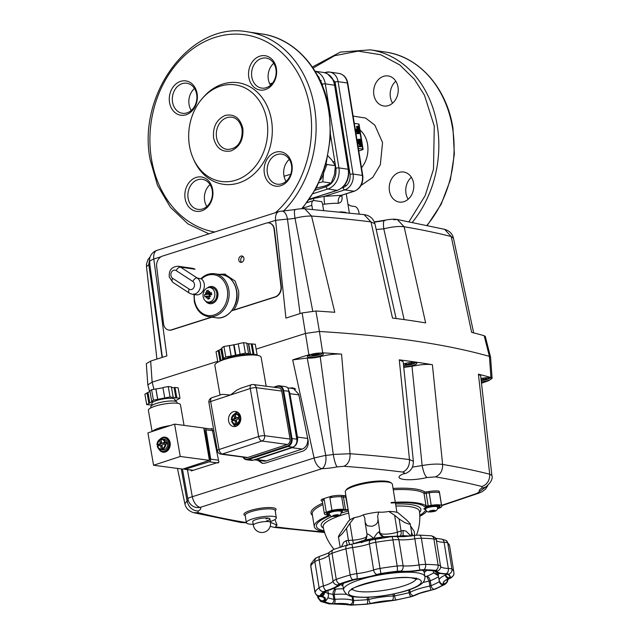 <?xml version="1.0" encoding="UTF-8"?>
<svg xmlns="http://www.w3.org/2000/svg" width="637" height="637" viewBox="0 0 637 637"><rect width="100%" height="100%" fill="white"/><g stroke="black" fill="none" stroke-linecap="round" stroke-linejoin="round"><path stroke-width="0.96" d="M320.268 179.96A15.479 12.469 -81.7 0 0 323.62 172.969A15.479 12.469 -81.7 0 0 324.082 170.095M327.967 155.906L331.606 159.807L335.373 165.716L334.505 174.562L331.224 183.066L325.388 185.837L316.302 188.13M318.97 182.811L322.76 181.824L323.62 172.969L326.908 164.473L326.056 163.709M326.908 164.473L335.373 165.716M322.76 181.824L331.224 183.066M318.006 76.36L318.643 76.583L320.515 81.432M318.078 76.504L318.643 76.583M339.967 211.874A26.571 5.749 -9.2 0 1 344.537 212.232A26.571 5.749 -9.2 0 1 346.122 212.519M341.782 195.233L341.798 195.296C342.666 199.962 341.512 202.63 338.327 203.291A6.505 4.117 91.2 0 1 341.297 195.288L342.037 195.129L340.58 196.411L340.636 195.678M338.327 203.291A26.571 5.749 170.8 0 0 324.671 204.174L322.617 204.302L323.588 210.314M413.58 183.217A15.184 12.23 -81.7 0 0 403.707 172.03A15.184 12.23 -81.7 0 0 389.438 190.885A15.184 12.23 -81.7 0 0 399.303 202.072A15.184 12.23 -81.7 0 0 413.58 183.217M398.014 87.134A15.184 12.23 -81.7 0 0 388.148 75.946A15.184 12.23 -81.7 0 0 373.871 94.802A15.184 12.23 -81.7 0 0 383.745 105.989A15.184 12.23 -81.7 0 0 398.014 87.134M395.816 81.21A15.184 12.23 -81.7 0 0 390.409 97.23A15.184 12.23 -81.7 0 0 392.599 103.154M411.383 177.293A15.184 12.23 -81.7 0 0 405.968 193.314A15.184 12.23 -81.7 0 0 408.166 199.238M358.766 150.921L362.222 149.822A2.166 0.47 -9.2 0 0 363.09 149.289L359.029 124.207A2.166 0.47 170.8 0 0 358.607 124L354.299 123.371M359.18 214.024L358.894 212.217A5.422 2.994 72.4 0 0 354.865 206.523L350.668 205.91L347.953 204.23M358.368 148.461L362.676 149.09A2.166 0.47 -9.2 0 1 363.09 149.289M359.18 133.611L357.994 126.293L357.397 126.206L357.859 129.072L357.102 128.961L356.083 130.983L357.827 133.412L359.18 133.611L356.959 133.682L355.908 133.014M355.358 129.622L357.102 128.961M356.935 128.945L356.529 126.476L357.397 126.206M361.346 146.661L360.16 139.344L359.276 139.216C358.002 139.216 357.572 140.339 357.986 142.577L360.454 146.534L361.346 146.661L359.594 146.805L357.938 145.578M357.094 140.347L357.827 139.519L359.276 139.216M322.617 204.302L321.812 201.682L314.176 200.559A5.422 2.994 72.4 0 0 313.38 200.615A5.422 2.994 72.4 0 0 311.843 205.321L312.496 209.382M355.924 133.133L354.698 125.808M356.083 130.983L355.597 131.134M357.827 133.412L356.959 133.682M358.034 146.176L356.808 138.85M357.986 142.577L357.476 142.736M360.454 146.534L359.594 146.805M356.728 130.012L357.986 129.884L358.448 132.711L356.68 131.071L356.983 129.813M358.711 140.244L359.69 140.068L360.614 145.762L358.615 142.672L359.005 140.044M357.508 132.528L357.126 130.155L357.986 129.884M357.126 130.155L356.688 130.091M359.642 145.387L358.83 140.347L359.69 140.068M324.671 204.174A6.505 0.86 82.5 0 1 324.297 196.379L341.297 195.288L354.037 191.243A2.166 1.194 72.4 0 0 354.355 191.219L342.037 195.129M308.467 202.176L307.44 202.192M313.579 200.567A6.505 2.19 100.4 0 0 313.643 198.418L309.248 199.676M313.428 197.964L313.643 198.418L324.297 196.379L344.752 189.882A2.166 1.194 -107.6 0 1 343.136 187.604L341.766 188.042M266.999 120.815A48.81 39.319 98.3 0 1 241.423 177.866A48.81 39.319 98.3 0 1 193.282 158.589A48.81 39.319 98.3 0 1 189.404 145.475A48.81 39.319 98.3 0 1 202.056 98.743A48.81 39.319 98.3 0 1 240.905 86.21A48.81 39.319 98.3 0 1 266.999 120.815M202.056 98.743L203.259 97.357A51.31 41.333 98.3 0 1 244.106 84.172A51.31 41.333 98.3 0 1 271.537 120.552A51.31 41.333 98.3 0 1 244.648 180.534A51.31 41.333 98.3 0 1 194.03 160.261L193.282 158.589M264.355 173.352A17.35 13.982 98.3 0 1 275.447 152.243A17.35 13.982 98.3 0 1 291.945 164.577A17.35 13.982 98.3 0 1 280.861 185.685A17.35 13.982 98.3 0 1 264.355 173.352M267.357 172.985A15.184 12.23 98.3 0 1 281.626 154.13A15.184 12.23 98.3 0 1 291.499 165.317A15.184 12.23 98.3 0 1 277.222 184.173A15.184 12.23 98.3 0 1 267.357 172.985M248.796 77.268A17.35 13.982 98.3 0 1 259.88 56.16A17.35 13.982 98.3 0 1 276.386 68.493A17.35 13.982 98.3 0 1 265.303 89.602A17.35 13.982 98.3 0 1 248.796 77.268M251.79 76.902A15.184 12.23 98.3 0 1 266.067 58.047A15.184 12.23 98.3 0 1 275.932 69.234A15.184 12.23 98.3 0 1 261.664 88.089A15.184 12.23 98.3 0 1 251.79 76.902M169.538 102.453A17.35 13.982 98.3 0 1 180.629 81.345A17.35 13.982 98.3 0 1 197.128 93.687A17.35 13.982 98.3 0 1 186.044 114.787A17.35 13.982 98.3 0 1 169.538 102.453M172.539 102.087A15.184 12.23 98.3 0 1 186.808 83.232A15.184 12.23 98.3 0 1 196.682 94.419A15.184 12.23 98.3 0 1 182.405 113.275A15.184 12.23 98.3 0 1 172.539 102.087M185.104 198.537A17.35 13.982 98.3 0 1 196.188 177.428A17.35 13.982 98.3 0 1 212.694 189.77A17.35 13.982 98.3 0 1 201.611 210.879A17.35 13.982 98.3 0 1 185.104 198.537M188.098 198.171A15.184 12.23 98.3 0 1 202.375 179.315A15.184 12.23 98.3 0 1 212.24 190.503A15.184 12.23 98.3 0 1 197.964 209.358A15.184 12.23 98.3 0 1 188.098 198.171M289.302 159.393A15.184 12.23 -81.7 0 0 283.887 175.414A15.184 12.23 -81.7 0 0 286.085 181.338M273.735 63.302A15.184 12.23 -81.7 0 0 268.328 79.33A15.184 12.23 -81.7 0 0 270.518 85.254M194.484 88.495A15.184 12.23 -81.7 0 0 189.07 104.516A15.184 12.23 -81.7 0 0 191.267 110.44M210.043 184.579A15.184 12.23 -81.7 0 0 204.628 200.599A15.184 12.23 -81.7 0 0 206.826 206.523M242.856 128.483C243.668 139.503 239.743 146.972 231.08 150.913C222.058 152.593 216.206 148.23 213.546 137.799C212.734 126.787 216.66 119.31 225.323 115.377C234.344 113.689 240.197 118.06 242.856 128.483M158.374 429.457A12.469 2.675 -9.9 0 1 160.946 428.47A12.469 2.675 -9.9 0 1 164.147 427.562L147.919 432.897L153.573 465.249L180.255 456.474L174.602 424.123L170.039 425.62A16.267 3.488 170.1 0 0 158.724 428.175A16.267 3.488 170.1 0 0 152.482 431.4M152.092 431.528L148.381 410.316A16.267 3.488 -9.9 0 1 154.895 406.255A16.267 3.488 -9.9 0 1 171.369 403.173A16.267 3.488 -9.9 0 1 180.438 404.718L184.045 425.373M160.843 438.487A7.588 6.131 97.6 0 1 162.809 437.38A7.588 6.131 97.6 0 1 165.087 437.157A7.588 6.131 97.6 0 1 170.246 444.085A7.588 6.131 97.6 0 1 165.365 451.991A7.588 6.131 97.6 0 1 163.088 452.214A7.588 6.131 97.6 0 1 159.338 449.826M165.716 437.285A7.588 6.131 -82.4 0 0 164.075 437.547A7.588 6.131 -82.4 0 0 164.004 437.571M162.156 451.529A7.588 6.131 -82.4 0 0 163.725 452.254M170.039 425.62L164.147 427.562M153.573 465.249L182.755 469.119L209.43 460.344L203.784 427.992L174.602 424.123M209.43 460.344L180.255 456.474M175.143 401.222L174.841 399.463A11.657 2.5 170.1 0 0 168.343 398.356A11.657 2.5 170.1 0 0 156.535 400.562A11.657 2.5 170.1 0 0 151.869 403.476L152.171 405.236M177.205 403.261L177.038 402.305A13.337 2.859 170.1 0 0 169.609 401.039A13.337 2.859 170.1 0 0 156.097 403.563A13.337 2.859 170.1 0 0 150.754 406.892L150.929 407.847M152.132 404.965L146.717 404.646L152.689 401.23L151.71 401.302L153.421 400.147L170.055 396.97L179.984 398.284L175.103 400.976M179.984 398.284L178.161 387.853L174.992 387.431L174.132 387.71L175.955 398.149M174.132 387.71L171.472 387.36M174.992 387.431L176.815 397.87M149.982 391.389L144.894 394.207L146.717 404.646M147.036 392.774L148.859 403.213M148.015 392.703L149.838 403.141M162.961 387.782L151.598 389.717L149.886 390.863L151.71 401.302M151.598 389.717L153.421 400.147M155.85 388.904L157.673 399.335M155.969 389.119L157.793 399.55M173.224 397.392L171.401 386.954L168.232 386.532L162.921 387.551L164.744 397.99M168.232 386.532L170.055 396.97M158.549 448.663A7.047 5.693 -82.4 0 0 162.459 451.585L163.16 451.673A7.047 5.693 -82.4 0 0 165.27 451.466A7.047 5.693 -82.4 0 0 169.8 444.132A7.047 5.693 -82.4 0 0 165.015 437.699A7.047 5.693 97.6 0 1 169.8 444.132A7.047 5.693 97.6 0 1 165.27 451.466A7.047 5.693 97.6 0 1 163.16 451.673L165.413 451.975M423.947 506.232A55.315 11.976 170.8 0 0 414.982 503.421A55.315 11.976 170.8 0 0 391.182 503.023A55.315 11.976 -9.2 0 1 423.947 506.232A4.34 0.94 170.8 0 0 428.207 506.296A4.34 0.94 -9.2 0 1 424.656 506.455A4.34 0.94 -9.2 0 1 423.947 506.232M437.683 508.031A8.679 1.879 170.8 0 0 440.048 506.288A8.679 1.879 170.8 0 0 438.375 505.483A8.679 1.879 170.8 0 0 431.273 505.802L428.207 506.296L431.273 505.802A8.679 1.879 -9.2 0 1 440.048 506.288A8.679 1.879 -9.2 0 1 437.683 508.031M329.194 514.067A7.588 1.64 -9.2 0 1 329.074 514.051A7.588 1.64 -9.2 0 1 327.744 512.952A7.588 1.64 -9.2 0 1 333.446 510.763A7.588 1.64 -9.2 0 1 341.145 510.213A7.588 1.64 -9.2 0 1 342.356 510.587A7.588 1.64 -9.2 0 1 341.328 512.1M425.572 509.608A7.588 1.64 -9.2 0 1 425.444 509.592A7.588 1.64 -9.2 0 1 424.115 508.493A7.588 1.64 -9.2 0 1 429.816 506.304A7.588 1.64 -9.2 0 1 437.515 505.754A7.588 1.64 -9.2 0 1 438.734 506.128A7.588 1.64 -9.2 0 1 437.699 507.641M419.775 515.341A55.315 11.976 170.8 0 0 424.664 511.407A4.34 0.94 -9.2 0 1 426.121 510.635A4.34 0.94 170.8 0 0 424.664 511.407A55.315 11.976 -9.2 0 1 419.775 515.341M348.176 509.887A4.34 0.94 -9.2 0 1 343.781 510.197L342.005 509.942A8.679 1.879 170.8 0 0 332.291 510.77A8.679 1.879 170.8 0 0 326.542 513.518A8.679 1.879 170.8 0 0 328.206 514.322L329.369 514.497L328.206 514.322A8.679 1.879 -9.2 0 1 326.542 513.518A8.679 1.879 -9.2 0 1 330.022 511.384A8.679 1.879 -9.2 0 1 342.005 509.942L343.781 510.197A4.34 0.94 170.8 0 0 348.176 509.887M330.237 515.588A4.34 0.94 -9.2 0 1 329.775 515.803A55.315 11.976 170.8 0 0 316.414 526.242A55.315 11.976 170.8 0 0 324.098 530.844A55.315 11.976 -9.2 0 1 316.414 526.242A55.315 11.976 -9.2 0 1 329.775 515.803A4.34 0.94 170.8 0 0 330.237 515.588M210.091 301.85A7.294 5.876 98.3 0 1 207.208 301.882A7.294 5.876 98.3 0 1 203.155 296.659A7.294 5.876 98.3 0 1 207.813 287.789A7.294 5.876 98.3 0 1 209.31 287.55A7.294 5.876 98.3 0 1 214.749 292.98A7.294 5.876 98.3 0 1 210.091 301.85M208.753 298.872A11.872 4.746 145.6 0 1 207.885 299.119A12.971 7.15 -107.6 0 1 207.113 296.571A12.971 4.762 135.3 0 0 206.237 298.012A12.971 8.926 -64.1 0 1 206.547 296.149A12.971 2.803 170.8 0 0 204.851 296.858A11.872 11.339 -144.8 0 1 204.628 295.791A11.872 11.339 -144.8 0 1 204.501 294.708A12.971 2.803 -9.2 0 1 206.197 293.999A12.971 5.805 -147.6 0 1 205.377 292.725L206.579 293.275A12.971 7.15 -107.6 0 1 206.539 290.83A11.872 8.464 24.6 0 1 207.399 290.512A11.872 8.464 24.6 0 1 208.315 290.265A12.971 7.15 72.4 0 0 208.355 292.709A12.971 7.787 -37.3 0 1 209.74 291.348A12.971 5.9 112.6 0 0 208.92 293.131A12.971 2.803 -9.2 0 1 211.341 292.534A11.872 1.863 82.8 0 1 211.524 293.593A11.872 1.863 82.8 0 1 211.691 294.684A12.971 2.803 170.8 0 0 209.27 295.281A12.971 2.779 41.6 0 0 210.592 296.627A12.971 3.193 -166.3 0 1 208.888 296.014A12.971 7.15 72.4 0 0 209.661 298.562A11.872 4.746 145.6 0 1 208.753 298.872M204.501 294.708L208.992 294.19L206.539 290.83M209.278 295.95L208.992 294.19L210.767 293.625L211.341 292.534M208.92 293.131L210.767 293.625L210.966 294.851M208.355 292.709L208.992 292.972M209.836 295.871L208.888 296.014M207.885 299.119L209.095 296.81M206.197 293.999L208.649 294.135L206.579 293.275M207.113 296.571L208.96 296.293L206.547 296.149M209.302 294.421L209.82 295.003M210.274 294.859L210.56 294.023L210.274 294.859A0.701 0.549 162.9 0 1 210.059 294.692L210.56 294.023M366.968 536.657A10.845 2.349 -9.2 0 1 358.137 539.539A10.845 2.349 -9.2 0 1 352.651 540.2L348.439 540.447L346.488 528.399L342.308 533.687L339.051 536.736C337.936 537.214 338.701 535.566 341.344 531.807L346.815 523.662M388.849 511.455A26.029 5.637 -9.2 0 1 394.422 511.822A26.029 5.637 -9.2 0 1 398.061 512.801L406.74 520.095L410.204 523.757L409.121 524.187L404.622 522.523L399.112 518.972L401.063 531.019L397.361 532.198L394.622 515.285L388.849 511.455A10.845 2.349 170.8 0 1 388.65 511.487A10.845 2.349 170.8 0 1 383.163 512.148A10.845 2.349 -9.2 0 1 378.704 512.037L377.622 516.257L379.843 532.237A6.505 1.409 170.8 0 0 379.166 531.839C379.676 534.547 381.26 536.179 383.912 536.728L373.76 538.345L382.176 537.859M394.622 515.285L399.112 518.972M364.77 517.857L363.281 514.8A10.845 2.349 170.8 0 1 359.738 516.344A10.845 2.349 -9.2 0 1 354.578 517.594A10.845 2.349 -9.2 0 1 354.371 517.626L349.912 523.296L352.651 540.2A6.505 2.747 -93.3 0 0 353.758 543.592M364.26 541.466L373.76 538.345L364.253 540.168L364.26 541.466L361.259 542.676M349.817 519.991L345.27 491.899A23.864 5.168 -9.2 0 1 345.668 490.673A23.864 5.168 -9.2 0 1 363.6 483.794A23.864 5.168 -9.2 0 1 387.79 482.058A23.864 5.168 -9.2 0 1 391.604 483.236A23.864 5.168 -9.2 0 1 392.376 484.271L396.923 512.363M391.604 483.236L390.401 482.408A22.773 4.929 170.8 0 0 386.755 481.285A22.773 4.929 170.8 0 0 363.663 482.942A22.773 4.929 170.8 0 0 346.552 489.511L345.668 490.673M361.251 542.62A1.624 0.621 -104.5 0 1 361.537 541.323L361.537 541.323A1.624 0.621 -104.5 0 1 361.689 541.331M383.888 537.947L383.912 536.728L387.041 537.198M401.676 536.665A1.624 0.956 -90 0 0 400.904 535.996L383.92 536.728M410.284 536.012L402.998 535.637L404.407 536.776M411.064 536.211L406.008 531.099L403.173 530.47L402.998 535.637L401.095 536.028M364.444 540.08L365.63 539.173L367.238 533.981A6.505 1.409 170.8 0 0 367.039 534.419C366.697 537.899 366.227 539.483 365.63 539.173L364.253 540.168M350 544.484A6.505 2.747 -93.3 0 1 349.912 544.38A6.505 2.747 -93.3 0 1 348.439 540.447A6.505 1.409 170.8 0 0 346.154 540.678L347.3 545.614M379.166 531.839C377.661 532.365 375.862 534.539 373.76 538.345L368.608 534.347L367.238 533.981M346.154 540.678L343.701 542.262L341.416 546.769M377.622 516.257L379.843 532.237A6.505 6.338 151.2 0 0 380.528 534.22L383.673 536.696M340.182 547.159L338.422 536.864L339.051 536.736M411.629 532.588L411.176 535.9M346.488 528.399L349.912 523.296M364.842 518.55L365.12 522.475L367.223 525.772L371.809 526.321C376.077 525.087 378.107 523.049 377.892 520.19M367.039 534.419L365.12 522.475M414.783 535.383L414.098 531.178L410.562 526.003M346.632 523.933L348.375 521.361A26.029 5.637 -9.2 0 1 354.371 517.626M363.281 514.8A26.029 5.637 -9.2 0 1 378.704 512.037M328.278 593.23A61.821 13.377 170.8 0 0 333.055 594.417A2.166 0.47 170.8 0 0 333.525 594.456A2.166 0.47 170.8 0 0 334.13 594.432L335.572 589.082C333.692 589.966 332.856 591.741 333.055 594.417L333.852 599.329A3.575 2.978 100.2 0 1 331.463 603.661A5.749 1.242 170.8 0 0 331.63 603.693A5.749 1.242 170.8 0 0 334.306 603.717A26.786 5.797 -9.2 0 1 346.775 603.844A26.786 5.797 -9.2 0 1 349.96 604.609A5.749 1.242 170.8 0 0 350.645 604.776A5.749 1.242 170.8 0 0 352.317 604.855A65.404 14.157 170.8 0 0 367 604.011A5.749 1.242 170.8 0 0 370.599 603.43A26.786 5.797 -9.2 0 1 392.177 600.404A5.749 1.242 170.8 0 0 395.728 599.982A65.404 14.157 170.8 0 0 411.104 596.606A5.749 1.242 170.8 0 0 413.779 595.659A26.786 5.797 -9.2 0 1 431.177 590.133A3.575 0.621 -101.5 0 1 429.871 586.032A30.369 6.569 170.8 0 0 410.14 592.299L409.718 589.655M422.864 582.537A30.369 6.569 -9.2 0 1 429.075 581.119A2.166 0.47 170.8 0 0 429.712 580.96A2.166 0.47 170.8 0 0 430.238 580.785C429.633 578.165 428.47 576.668 426.766 576.294L429.075 581.119L429.871 586.032A2.166 0.47 -9.2 0 0 430.508 585.873A2.166 0.47 -9.2 0 0 431.034 585.698L430.238 580.785A61.821 13.377 170.8 0 0 438.535 576.74M439.18 573.499A30.369 6.569 -9.2 0 0 438.328 575.458L437.738 574.192L433.789 572.862L438.383 575.808M481.039 378.466L480.951 378.497A8.138 1.76 -9.2 0 1 491.262 378.545A8.138 1.76 -9.2 0 1 488.006 380.544A8.138 1.76 -9.2 0 1 481.317 381.874M481.086 379.771L486.803 378.585L486.349 377.757L485.02 377.829M483.523 379.628L481.062 379.509M486.803 378.585L483.459 379.365L483.244 378.06M486.198 377.765L486.541 378.386M203.832 428.279L203.951 428.239A2.166 1.752 97.6 0 1 204.573 428.191A2.166 1.752 97.6 0 1 205.273 428.478A2.166 1.752 97.6 0 1 206.014 429.808L213.857 430.851M193.266 470.281L185.12 469.206A2.166 1.752 97.6 0 1 184.499 469.262A2.166 1.752 97.6 0 1 183.798 468.967A2.166 1.752 97.6 0 1 183.639 468.824M218.499 460.201L210.696 459.166A2.166 1.752 97.6 0 1 210.425 460.798A2.166 1.752 97.6 0 1 209.302 461.793L218.18 462.964M205.44 432.993A4.61 3.718 97.6 0 1 205.647 434.211M185.12 469.206L209.302 461.793M210.696 459.166L206.014 429.808M295.679 389.064A8.679 7.007 -82.4 0 0 294.302 388.697L287.82 387.837M254.33 459.842L263.806 461.092A8.679 7.007 -82.4 0 0 266.401 460.846L302.209 449.061A8.679 7.007 -82.4 0 0 306.644 445.016A8.679 7.007 -82.4 0 0 307.631 438.447L307.193 435.963M294.071 446.641A8.679 7.007 97.6 0 1 292.057 447.715L256.257 459.5A8.679 7.007 97.6 0 1 254.458 459.803M288.649 390.393A8.679 7.007 97.6 0 1 289.899 393.69L297.479 437.101A8.679 7.007 97.6 0 1 297.208 441.887M162.101 357.437L148.779 264.673L149.687 258.264M300.083 313.587L287.462 219.096A10.845 2.349 170.8 0 0 291.252 218.81A10.845 2.349 170.8 0 0 294.995 218.212C294.095 211.978 294.238 209.159 295.441 209.756M376.188 229.503L383.8 228.826C383.02 222.727 383.53 219.916 385.329 220.394M211.874 317.17L211.062 317.051M225.49 274.252A22.773 18.346 -81.7 0 0 220.681 274.619M219.017 274.372L224.646 274.101L235.125 281.036L238.572 290.759C239.273 297.75 237.673 304.168 233.771 310.028L231.621 310.896M241.734 262.285A3.257 2.564 104.4 0 1 240.555 262.325A3.257 2.564 104.4 0 1 238.756 259.267A3.257 2.564 104.4 0 1 240.993 256.066A3.257 2.564 104.4 0 1 242.171 256.026A3.257 2.564 104.4 0 1 243.963 259.084A3.257 2.564 104.4 0 1 241.734 262.285M241.59 262.325A3.257 2.564 104.4 0 1 240.794 259.124A3.257 2.564 104.4 0 1 242.928 256.568A3.257 2.564 104.4 0 1 243.079 256.52M211.277 317.178L171.425 329.839A8.679 6.84 104.4 0 1 168.272 329.95A8.679 6.84 104.4 0 1 163.534 323.739L156.654 266.545A8.679 6.84 104.4 0 1 162.562 256.058L266.194 223.125A8.679 6.84 104.4 0 1 269.347 223.014A8.679 6.84 104.4 0 1 274.085 229.224L280.965 286.419A8.679 6.84 104.4 0 1 275.057 296.906L233.771 310.028M269.507 223.054A8.679 6.84 104.4 0 1 269.674 223.093A8.679 6.84 104.4 0 1 274.412 229.304L281.283 286.507A8.679 6.84 104.4 0 1 275.383 296.985L234.058 310.123M211.635 317.25L171.751 329.918A8.679 6.84 104.4 0 1 168.59 330.038A8.679 6.84 104.4 0 1 168.431 329.99M147.8 384.844L152.139 382.168L217.703 361.33L152.139 382.168L150.666 361.068L166.862 355.924L153.796 259.028L161.153 256.695M404.113 319.591L383.8 228.826C392.097 226.756 398.873 226.071 404.121 226.756L397.233 219.494L444.61 229.328L451.211 236.526L471.643 332.371A874.283 189.229 -9.2 0 1 484.168 335.699L489.415 356.394A875.803 189.555 170.8 0 0 319.424 331.471L305.649 333.39L256.138 349.124L305.649 333.39L319.424 331.471L315.912 311.015A874.283 189.229 -9.2 0 1 334.775 312.297L311.557 216.054L304.82 208.801C301.643 208.61 298.371 208.872 295.011 209.573L281.793 211.142A10.845 5.653 88.6 0 1 287.462 219.096L275.606 220.322L285.925 318.086L302.129 312.934L308.897 354.745L292.702 359.897L307.225 358.026A10.845 2.349 170.8 0 0 313.77 357.827A10.845 2.349 170.8 0 0 320.204 356.609L333.255 454.436A10.845 2.349 -9.2 0 1 329.512 455.033A10.845 2.349 -9.2 0 1 325.722 455.328L314.097 458.011L192.294 496.717C188.663 497.784 187.262 498.564 188.082 499.066M150.085 256.934L148.039 259.466L146.462 264.212L146.486 266.632L148.779 264.673A10.845 2.349 170.8 0 0 149.982 263.702M312.719 311.039L294.995 218.212C301.381 216.66 306.899 215.943 311.557 216.054A867.18 187.692 -9.2 0 1 370.981 221.899L392.503 318.046A874.283 189.229 -9.2 0 1 425.635 322.903L404.121 226.756A867.18 187.692 -9.2 0 1 451.211 236.526L453.464 238.214L473.665 332.88M364.077 214.629L370.981 221.899L374.898 223.722C373.322 218.443 369.715 215.41 364.077 214.629L304.82 208.801M393.746 219.741L397.233 219.494C393.945 218.945 389.756 219.2 384.66 220.259L374.325 221.915M149.528 262.269L162.363 357.349M149.822 262.834C148.899 261.68 150.221 260.414 153.796 259.028A10.845 5.98 72.4 0 1 154.68 252.411A10.845 5.98 72.4 0 1 156.973 250.357A10.845 10.845 0 0 0 149.528 262.261M315.912 311.015L302.129 312.934M187.405 469.644L192.294 496.717A10.845 5.98 72.4 0 0 195.416 503.931A10.845 5.98 72.4 0 0 200.209 507.371L322.019 468.665A21.69 4.698 170.8 0 0 337.084 466.889L343.98 466.292C348.304 464.142 350.334 459.954 350.055 453.735L341.543 354.108A874.283 189.229 170.8 0 0 322.688 352.826L319.424 331.471A875.803 189.555 -9.2 0 1 489.415 356.394L490.554 357.166L485.314 336.471L484.168 335.699M150.666 361.068L146.319 363.687L147.792 384.78M209.374 460.002A2.166 1.752 -82.4 0 0 209.565 459.683A2.166 1.752 -82.4 0 0 209.812 458.043L205.074 430.907A2.166 1.752 -82.4 0 0 204.31 429.601A2.166 1.752 -82.4 0 0 204.031 429.442M185.773 468.123A2.166 1.752 -82.4 0 0 186.084 468.06L208.458 460.694A2.166 1.752 -82.4 0 0 208.753 460.567M236.876 292.614A17.35 13.982 98.3 0 1 235.069 304.948M196.092 294.812A8.679 6.991 -81.7 0 0 199.086 294.461A8.679 6.991 -81.7 0 0 204.254 287.335A8.679 6.991 -81.7 0 0 201.499 278.942L197.136 277.979L180.518 267.126A8.679 6.991 -81.7 0 0 178.185 266.226L192.685 268.352A8.679 6.991 -81.7 0 1 195.018 269.252L180.518 267.126A4.34 2.413 -56.8 0 0 178.201 267.986A4.34 2.413 -56.8 0 0 176.178 270.598L192.796 281.45A4.34 2.413 -56.8 0 1 194.811 278.839A4.34 2.413 -56.8 0 1 197.136 277.979A8.679 6.991 -81.7 0 1 200.352 283.027A8.679 6.991 -81.7 0 1 195.272 293.896A8.679 6.991 -81.7 0 1 192.278 294.254L196.092 294.812M207.391 287.948A8.679 6.991 98.3 0 1 212.209 286.531A8.679 6.991 98.3 0 1 217.758 292.463A8.679 6.991 98.3 0 1 209.684 303.698A8.679 6.991 98.3 0 1 205.48 300.959M210.067 303.738A8.679 6.991 98.3 0 1 206.754 301.723M208.825 287.582A8.679 6.991 98.3 0 1 212.583 286.594M223.898 359.642A14.587 3.121 -9.9 0 1 228.946 357.293A14.587 3.121 -9.9 0 1 250.675 354.968M235.467 355.255L233.644 344.816L229.368 345.636L231.191 356.067L235.467 355.255A16.267 3.488 -9.9 0 1 235.921 355.167L245.388 353.121L250.253 354.164A16.267 3.488 -9.9 0 1 250.524 354.196L257.109 354.674L256.345 355.183M250.253 354.164L248.43 343.725A16.267 3.488 -9.9 0 1 248.701 343.757L250.524 354.196M222.695 359.515L220.872 349.084L219.152 350.239L220.975 360.669L222.695 359.515A16.267 3.488 -9.9 0 1 222.878 359.395L225.761 356.871L231.191 356.067M220.872 349.084A16.267 3.488 -9.9 0 1 221.055 348.957L222.878 359.395M233.644 344.816A16.267 3.488 -9.9 0 1 234.097 344.728L235.921 355.167M221.891 348.399L221.055 348.957M248.43 343.725L246.806 343.51M238.294 343.924L234.097 344.728M219.152 350.239L216.031 351.743L217.854 362.174L220.975 360.669M229.368 345.636L223.937 346.432L221.795 347.874L223.619 358.305M248.557 353.535L246.734 343.104L243.565 342.682L238.254 343.701L240.077 354.132M257.109 354.674L255.286 344.235L248.701 343.757M243.565 342.682L245.388 353.121M251.249 344.099L253.072 354.538M252.109 343.813L253.932 354.252M218.173 350.302L219.996 360.741M223.937 346.432L225.761 356.871M229.248 345.421L231.072 355.852M247.172 457.629L221.015 454.165A4.34 3.504 -82.4 0 0 222.313 454.038A4.34 2.389 71.8 0 1 220.306 452.573A4.34 2.389 71.8 0 1 219.048 449.523L258.638 436.504A4.34 0.932 170.1 0 1 261.815 435.804A4.34 0.932 170.1 0 1 264.618 435.708L256.233 387.702A4.34 3.504 -82.4 0 0 254.704 385.082A4.34 3.504 -82.4 0 0 253.359 384.533A4.34 4.34 0 0 0 251.432 384.716L241.065 388.124L236.733 390.163L230.459 395.012L222.209 394.327L211.842 397.735A4.34 2.389 71.8 0 0 210.887 398.666A4.34 2.389 71.8 0 0 210.664 401.517L250.253 388.498L258.638 436.504A4.34 2.389 71.8 0 0 259.896 439.554A4.34 2.389 71.8 0 0 261.903 441.011L287.295 444.483A4.443 3.591 -82.4 0 0 290.074 439.044L264.618 435.708A4.34 3.504 97.6 0 1 264.124 438.989A4.34 3.504 97.6 0 1 261.903 441.011L222.313 454.038L247.705 457.501L287.295 444.483M237.497 412.115A7.588 6.131 -82.4 0 0 237.179 412.211A7.588 6.131 -82.4 0 0 235.212 413.317M233.373 411.709A7.588 6.131 97.6 0 1 235.65 411.486A7.588 6.131 97.6 0 1 240.802 418.413A7.588 6.131 97.6 0 1 235.929 426.312A7.588 6.131 97.6 0 1 233.652 426.535A7.588 6.131 97.6 0 1 228.492 419.608A7.588 6.131 97.6 0 1 233.373 411.709M266.178 386.229L261.122 357.301A23.481 5.032 170.1 0 0 248.04 355.08A23.481 5.032 170.1 0 0 224.256 359.523A23.481 5.032 170.1 0 0 214.86 365.383L220.036 395.036M233.707 424.656A7.588 6.131 -82.4 0 0 235.602 426.408M432.372 510.556L433.749 510.118M425.452 509.13L425.381 508.66A6.179 1.338 -9.2 0 1 427.857 507.14A6.179 1.338 -9.2 0 1 434.139 506.041A6.179 1.338 -9.2 0 1 437.587 506.686L437.659 507.156A6.179 1.338 -9.2 0 0 436.472 506.582A6.179 1.338 -9.2 0 0 427.937 507.609A6.179 1.338 -9.2 0 0 425.452 509.13C426.249 511.129 427.316 512.076 428.653 511.981C433.383 511.607 437.651 512.021 437.659 507.156M430.309 510.731L431.878 510.643M433.383 510.556L433.51 511.336L433.908 511.073A2.182 0.47 170.8 0 0 434.1 510.946L434.498 510.683L433.908 510.595A2.182 0.47 170.8 0 0 433.622 510.556L432.045 510.643A2.182 0.47 170.8 0 0 431.552 510.731L430.174 511.169A2.182 0.47 170.8 0 0 429.975 511.304L429.577 511.559L430.166 511.646A2.182 0.47 170.8 0 0 430.461 511.694L430.357 511.049M433.908 511.073L433.821 510.579M430.461 511.694L432.037 511.599A2.182 0.47 170.8 0 0 432.523 511.511L432.372 510.587M432.523 511.511L433.51 511.336M432.037 511.599L431.886 510.667M431.05 511.782L430.923 511.001M430.166 511.646L430.094 511.216M288.322 388.761L296.786 439.18L292.033 438.551L283.64 390.545A6.505 5.255 -82.4 0 0 281.355 386.611A6.505 5.255 -82.4 0 0 279.332 385.791L285.368 386.611L287.375 387.407L288.322 388.761L297.2 439.371A2.166 0.462 -9.9 0 1 297.176 439.466M335.994 515.014L337.379 514.577M329.082 513.589L329.003 513.119A6.179 1.338 -9.2 0 1 331.479 511.599A6.179 1.338 -9.2 0 1 337.761 510.5A6.179 1.338 -9.2 0 1 341.209 511.145L341.289 511.615A6.179 1.338 -9.2 0 0 340.094 511.041A6.179 1.338 -9.2 0 0 331.558 512.068A6.179 1.338 -9.2 0 0 329.082 513.589C329.87 515.588 330.937 516.535 332.275 516.44C337.005 516.066 341.273 516.48 341.289 511.615M333.931 515.19L335.5 515.102M337.005 515.014L337.132 515.795L337.53 515.532A2.182 0.47 170.8 0 0 337.729 515.405L338.128 515.142L337.538 515.054A2.182 0.47 170.8 0 0 337.244 515.014L335.675 515.102A2.182 0.47 170.8 0 0 335.181 515.19L333.804 515.628A2.182 0.47 170.8 0 0 333.605 515.763L333.207 516.018L333.796 516.105A2.182 0.47 170.8 0 0 334.091 516.153L333.987 515.508M337.53 515.532L337.451 515.038M334.091 516.153L335.659 516.058A2.182 0.47 170.8 0 0 336.153 515.97L336.002 515.046M336.153 515.97L337.132 515.795M335.659 516.058L335.508 515.126M334.672 516.241L334.552 515.46M333.796 516.105L333.724 515.675M163.351 443.256L162.077 443.089L164.768 442.205L166.48 442.229L163.351 443.256A0.541 0.438 97.6 0 1 163.032 443.217M162.077 443.089A0.541 0.438 97.6 0 1 161.559 442.707L160.986 439.442A4.881 3.941 97.6 0 1 164.768 442.205M161.448 443.328L160.182 443.161A0.541 0.438 97.6 0 1 159.839 443.822L161.113 443.989A0.541 0.438 97.6 0 0 161.448 443.328L160.787 439.538A5.422 4.379 97.6 0 1 160.986 439.434L161.209 438.957L160.986 439.442M162.602 448.687L162.029 445.422A0.541 0.438 97.6 0 1 162.371 444.761L165.063 443.87A4.881 3.941 97.6 0 1 162.602 448.687L163.964 449.38A5.422 4.379 97.6 0 1 163.287 449.674A5.422 4.379 97.6 0 1 162.586 449.833L161.225 449.141L160.651 445.876L161.925 446.043A0.541 0.438 97.6 0 0 161.567 445.645L160.293 445.478A0.541 0.438 97.6 0 1 160.651 445.876M161.225 449.141A4.881 3.941 97.6 0 1 157.443 446.378L160.134 445.494A0.541 0.438 97.6 0 1 160.293 445.478M159.887 439.419A6.832 5.518 97.6 0 1 162.117 438.001A6.832 5.518 97.6 0 1 168.686 442.795A6.832 5.518 97.6 0 1 164.41 451.147A6.832 5.518 97.6 0 1 158.756 448.846M162.459 451.585A7.047 5.693 -82.4 0 0 164.577 451.378A7.047 5.693 -82.4 0 0 169.108 444.037A7.047 5.693 -82.4 0 0 164.314 437.603A7.047 5.693 -82.4 0 0 162.204 437.81A7.047 5.693 -82.4 0 0 159.768 439.411M165.524 442.102A5.422 4.379 -82.4 0 0 162.132 438.957L163.972 439.204A5.422 4.379 97.6 0 1 167.658 444.148A5.422 4.379 97.6 0 1 164.171 449.794A5.422 4.379 97.6 0 1 162.546 449.953L160.707 449.706A5.422 4.379 -82.4 0 0 161.631 449.706M166.48 442.229A5.422 4.379 97.6 0 1 166.767 443.893L165.063 443.87M158.127 446.155A5.422 4.379 97.6 0 1 157.984 445.024L157.148 444.706L159.839 443.822M160.182 443.161L159.608 439.896L159.831 439.411L160.787 439.538M157.673 444.976A7.047 5.693 -82.4 0 0 157.769 446.274M157.825 446.25A6.832 5.518 97.6 0 1 157.721 444.984M157.323 446.561L157.323 446.561A5.422 4.379 -82.4 0 0 160.707 449.706L157.22 446.521M157.028 444.897L157.148 444.706A4.881 3.941 97.6 0 1 159.608 439.896L159.831 439.411M162.586 449.833L161.925 446.043M157.984 445.024L161.113 443.989M406.597 363.146L404.877 363.695L405.331 364.523L405.148 363.608M405.331 364.523L409.073 364.308L412.362 363.265L411.9 362.437L410.57 362.509M409.073 364.308L405.498 364.253L405.379 363.536M412.362 363.265L409.01 364.046L408.803 362.74M411.757 362.445L412.099 363.066M240.69 417.108L237.712 418.087A0.541 0.438 97.6 0 1 237.402 418.047M237.712 418.087L236.446 417.92A0.541 0.438 97.6 0 1 235.921 417.538L235.356 414.273A4.881 3.941 97.6 0 1 239.138 417.028L240.675 417.036M235.817 418.159L234.551 417.991A0.541 0.438 97.6 0 1 234.209 418.652L235.475 418.82A0.541 0.438 97.6 0 0 235.817 418.159L235.157 414.361A5.422 4.379 97.6 0 1 235.356 414.265M236.972 423.517L236.399 420.253A0.541 0.438 97.6 0 1 236.741 419.584L239.432 418.7A4.881 3.941 97.6 0 1 236.972 423.517L238.334 424.21A5.422 4.379 97.6 0 1 237.657 424.505A5.422 4.379 97.6 0 1 236.956 424.664L235.594 423.971L235.021 420.707L236.287 420.874A0.541 0.438 97.6 0 0 235.929 420.476L234.663 420.309A0.541 0.438 97.6 0 1 235.021 420.707M235.594 423.971A4.881 3.941 97.6 0 1 231.804 421.208L234.504 420.324A0.541 0.438 97.6 0 1 234.663 420.309M234.257 414.241A6.832 5.518 97.6 0 1 236.478 412.832A6.832 5.518 97.6 0 1 238.214 412.601M237.943 412.394A7.047 5.693 -82.4 0 0 236.574 412.641A7.047 5.693 -82.4 0 0 234.137 414.241M239.894 416.932A5.422 4.379 -82.4 0 0 236.502 413.787L238.342 414.034A5.422 4.379 97.6 0 1 239.838 414.583M240.81 418.684L239.432 418.7M232.497 420.985A5.422 4.379 97.6 0 1 232.346 419.855L231.518 419.536L234.209 418.652M234.551 417.991L233.978 414.727L235.157 414.361M238.509 424.632A5.422 4.379 97.6 0 1 236.916 424.783L235.077 424.537A5.422 4.379 -82.4 0 0 236.001 424.537M232.035 419.807A7.047 5.693 -82.4 0 0 232.139 421.097M232.919 423.494A7.047 5.693 -82.4 0 0 236.104 426.257M236.423 426.129A6.832 5.518 97.6 0 1 233.126 423.677M232.187 421.081A6.832 5.518 97.6 0 1 232.091 419.815M231.685 421.391L231.685 421.391A5.422 4.379 -82.4 0 0 235.077 424.537L231.589 421.352M231.398 419.727L231.518 419.536A4.881 3.941 97.6 0 1 233.978 414.727L234.201 414.241M236.446 417.92L239.138 417.028M236.956 424.664L236.287 420.874M232.346 419.855L235.475 418.82M235.579 413.787L235.356 414.273L235.579 413.787A5.422 4.379 -82.4 0 1 236.502 413.787L235.531 413.787M313.181 353.853L311.461 354.403L311.915 355.231L311.732 354.315M311.915 355.231L315.657 355.016L318.946 353.973L318.484 353.145L317.154 353.216M315.657 355.016L312.082 354.96L311.963 354.236M318.946 353.973L315.594 354.753L315.387 353.447M318.341 353.153L318.683 353.774M403.762 367.398L411.98 366.299L422.14 465.536L412.394 467.12M441.632 505.706L478.865 493.142L476.986 493.357A856.359 185.351 -9.2 0 1 441.568 505.316M324.368 531.768A57.481 12.445 -9.2 0 1 314.272 526.584A57.481 12.445 -9.2 0 1 328.159 515.739A2.166 0.47 170.8 0 0 328.676 515.333A2.166 0.47 170.8 0 0 328.262 515.134L326.486 514.871A10.845 2.349 -9.2 0 1 324.4 513.868A10.845 2.349 -9.2 0 1 326.279 512.148A71.583 15.495 -9.2 0 1 329.05 511.24A71.583 15.495 -9.2 0 1 331.925 510.356A10.845 2.349 -9.2 0 1 343.725 509.393L345.509 509.656A2.166 0.47 170.8 0 0 348.097 509.409A57.481 12.445 -9.2 0 1 348.105 509.401M322.37 501.16L322.37 501.319A10.845 2.349 -9.2 0 1 324.241 499.607L321.9 499.304A71.583 15.495 -9.2 0 1 326.845 497.656A71.583 15.495 -9.2 0 1 332.132 496.056L329.886 497.808L331.925 510.356M391.102 502.521A57.481 12.445 -9.2 0 1 426.026 505.794A2.166 0.47 170.8 0 0 428.152 505.826L431.217 505.34A10.845 2.349 -9.2 0 1 441.497 505.284A71.583 15.495 -9.2 0 1 441.672 505.953A71.583 15.495 -9.2 0 1 441.704 506.805A10.845 2.349 -9.2 0 1 437.842 508.605A10.845 2.349 -9.2 0 1 437.531 508.7M426.734 511.232A57.481 12.445 -9.2 0 1 419.807 516.312M253.2 524.291A15.184 3.289 -9.2 0 1 246.344 522.666A15.184 3.289 -9.2 0 1 252.435 518.932A15.184 3.289 -9.2 0 1 267.858 516.233A15.184 3.289 -9.2 0 1 276.323 517.809A15.184 3.289 -9.2 0 1 270.335 521.512M266.083 518.892A8.679 1.879 170.8 0 0 268.241 518.048M253.351 525.214A8.679 8.679 0 0 0 264.546 532.094A8.679 8.679 0 0 0 270.486 522.436A8.679 1.879 -9.2 0 0 268.814 521.631A8.679 1.879 -9.2 0 0 256.83 523.081A8.679 1.879 -9.2 0 0 253.351 525.214L252.77 521.623A8.679 1.879 -9.2 0 1 256.249 519.489A8.679 1.879 -9.2 0 1 265.064 517.953A8.679 1.879 -9.2 0 1 269.905 518.852A8.679 1.879 -9.2 0 1 266.425 520.986M403.412 364.03A8.138 1.76 -9.2 0 1 404.017 363.823A8.138 1.76 -9.2 0 1 412.282 362.381A8.138 1.76 -9.2 0 1 416.813 363.225A8.138 1.76 -9.2 0 1 413.556 365.224A8.138 1.76 -9.2 0 1 403.691 366.689M320.14 355.932A8.138 1.76 -9.2 0 1 311.875 357.373A8.138 1.76 -9.2 0 1 307.345 356.529A8.138 1.76 -9.2 0 1 310.601 354.53A8.138 1.76 -9.2 0 1 318.866 353.089A8.138 1.76 -9.2 0 1 323.405 353.933A8.138 1.76 -9.2 0 1 320.14 355.932M393.26 489.726A57.481 12.445 -9.2 0 1 423.995 493.253A2.166 0.47 170.8 0 0 426.121 493.285L429.187 492.791A10.845 2.349 -9.2 0 1 439.466 492.743L439.012 491.111A71.583 15.495 -9.2 0 1 439.474 492.361L441.672 505.953M439.466 492.743L441.497 505.284M324.241 499.607L326.279 512.148M337.084 466.889C335.691 465.058 334.409 460.901 333.255 454.436L350.055 453.735A867.18 187.692 170.8 0 1 409.48 459.588L413.373 461.26L403.173 361.657L399.272 359.849L409.48 459.588C409.687 465.798 407.417 469.955 402.664 472.073C404.702 472.407 404.798 473.044 402.95 474L405.928 473.339C411.94 470.377 413.302 466.642 413.373 461.26M402.95 474C390.959 479.295 408.604 481.883 426.981 477.527C424.983 475.879 423.366 471.882 422.14 465.536C430.54 464.102 437.364 463.736 442.619 464.445L432.404 364.714A874.283 189.229 170.8 0 0 399.272 359.849M198.115 512.65L193.752 512.713L241.128 522.539L244.616 522.3A856.359 185.351 -9.2 0 1 198.115 512.65L198.131 511.049C192.326 510.619 188.632 507.235 187.039 500.905L184.897 503.819C185.765 508.159 188.719 511.121 193.752 512.713M270.454 522.252L277.055 525.167L274.961 519.529M487.034 486.135L476.986 493.357M485.37 487.194L481.875 488.117A21.69 4.698 170.8 0 0 479.478 491.469M485.482 487.13C490.872 482.766 493.006 478.857 491.883 475.401L489.71 474.215C489.829 480.409 487.225 484.51 481.898 486.517L481.875 488.117M188.138 500.069A10.845 2.349 -9.2 0 1 187.039 500.905L181.306 468.928M289.795 388.1L292.741 387.782L298.713 394.223L308.117 440.501C308.714 445.717 306.986 449.252 302.933 451.107L265 463.163L262.356 463.386L257.762 460.296M210.505 428.972L212.057 428.486L218.897 462.144L191.307 470.91L191.148 470.138M292.702 359.897L314.097 458.011A10.845 5.98 -107.6 0 0 317.226 465.217A10.845 5.98 -107.6 0 0 322.019 468.665A10.845 5.653 88.6 0 0 325.722 455.328L307.225 358.026M341.543 354.108C335.46 353.758 328.342 354.594 320.204 356.609M490.944 377.51L492.106 378.37L490.57 357.253L489.415 356.394L490.944 377.51A874.283 189.229 170.8 0 0 478.411 374.182L489.71 474.215A867.18 187.692 170.8 0 0 442.619 464.445C442.787 470.647 440.382 474.788 435.389 476.874A856.359 185.351 -9.2 0 1 481.898 486.517M432.404 364.714C427.403 363.982 420.595 364.515 411.98 366.299M478.411 374.182L480.656 375.711M481.468 383.243A874.283 189.229 170.8 0 0 488.667 380.671L492.106 378.37M258.678 460.416L262.747 463.425M294.262 388.22L292.972 388.522M153.955 389.263L152.139 382.168L147.808 384.875L149.552 391.675M308.897 354.745L322.688 352.826M361.498 167.786A24.947 20.097 -81.7 0 0 367.573 144.368A24.947 20.097 -81.7 0 0 359.961 129.98M360.415 185.853L372.82 177.341L380.337 164.728L382.55 142.561L374.827 125.131L365.598 118.052L353.129 116.109M312.775 68.255L334.592 55.706L358.201 51.119L380.687 54.726L399.765 64.926L414.353 79.227L424.473 95.224L434.283 126.118L433.486 169.251L425.174 195.631L409.073 221.588M412.402 222.217A103.035 83.001 -81.7 0 0 437.277 125.76A103.035 83.001 -81.7 0 0 370.32 49.845L340.341 52.091L312.337 67.02M427.053 225.203A103.035 83.001 -81.7 0 0 452.541 127.997A103.035 83.001 -81.7 0 0 385.576 52.083L370.32 49.845M358.607 124L362.676 149.09M327.697 73.98L335.102 82.014A2.166 0.47 170.8 0 1 338.096 81.647L353.065 174.052L362.349 175.414L347.38 83.009L338.096 81.647A13.019 10.487 98.3 0 0 329.64 72.061L325.403 72.419A2.166 1.194 72.4 0 1 325.722 72.395A13.019 10.487 98.3 0 1 329.64 72.061L338.924 73.422A13.019 10.487 98.3 0 1 347.38 83.009A2.166 0.47 -9.2 0 1 347.802 83.216L362.764 175.613C363.432 183.225 360.622 188.433 354.355 191.219M335.102 82.014L350.071 174.411A2.166 0.47 170.8 0 1 353.065 174.052A13.019 10.487 98.3 0 1 344.752 189.882L354.037 191.243A13.019 10.487 98.3 0 0 362.349 175.414A2.166 0.47 -9.2 0 1 362.764 175.613M302.591 208.259L311.843 205.321M324.567 72.682L325.403 72.419A2.166 1.194 72.4 0 0 324.966 72.793M350.071 174.411C350.541 180.892 348.232 185.287 343.136 187.604M227.114 149.424A16.267 13.106 98.3 0 1 216.54 137.441A16.267 13.106 98.3 0 1 231.836 117.232C234.328 117.312 240.038 119.804 241.988 129.016C242.88 138.078 239.608 149.241 227.114 149.424M283.576 211.07A103.035 83.001 98.3 0 0 314.559 107.764A103.035 83.001 98.3 0 0 247.602 31.85L261.592 33.904A103.035 83.001 98.3 0 1 328.549 109.819A103.035 83.001 98.3 0 1 301.58 208.761M309.662 199.086L337.108 190.359L327.824 188.998A17.35 13.982 -81.7 0 0 338.908 167.897L348.192 169.251A2.166 0.47 -9.2 0 1 348.606 169.458C349.482 179.674 345.748 186.641 337.419 190.336A2.166 1.194 -107.6 0 1 337.108 190.359A17.35 13.982 -81.7 0 0 348.192 169.251L334.576 85.215A2.166 0.47 -9.2 0 1 334.998 85.414C333.549 78.12 329.647 73.796 323.301 72.427L315.068 71.225M313.165 193.656L327.824 188.998A2.166 1.194 -107.6 0 1 326.208 186.721C333.342 183.48 336.575 177.325 335.914 168.256A2.166 0.47 -9.2 0 1 338.908 167.897L325.3 83.853L334.576 85.215A17.35 13.982 -81.7 0 0 323.301 72.427M322.656 86.393L322.298 84.219A2.166 0.47 -9.2 0 1 325.3 83.853A17.35 13.982 -81.7 0 0 315.108 71.28M335.914 168.256L330.595 135.442M322.298 84.219L317.393 75.23M315.156 190.24L326.208 186.721M290.719 174.275L284.046 176.25M214.733 231.995A99.778 80.381 98.3 0 1 151.423 158.724A99.778 80.381 98.3 0 1 215.171 37.352A99.778 80.381 98.3 0 1 310.068 108.306A99.778 80.381 98.3 0 1 275.526 212.678M419.568 512.459A50.514 10.933 170.8 0 0 411.168 504.639A50.514 10.933 170.8 0 0 395.569 503.978M348.367 511.025A50.514 10.933 170.8 0 0 341.169 513.127M332.195 516.432A50.514 10.933 170.8 0 0 323.381 528.033M334.019 549.237A48.81 48.81 0 0 1 323.142 526.887A48.778 10.558 -9.2 0 1 348.694 513.048M395.895 506.025A48.778 10.558 -9.2 0 1 410.053 506.686A48.778 10.558 -9.2 0 1 419.433 511.296A48.81 48.81 0 0 1 416.463 535.191M216.827 293.179A7.572 6.099 98.3 0 1 211.994 302.392A7.572 6.099 98.3 0 1 209 302.424L209.716 302.583C214.613 302.328 217.002 299.199 216.883 293.203C216.222 290.01 214.565 288.139 211.914 287.598L211.181 287.55A7.572 6.099 98.3 0 1 216.827 293.179M397.138 536.059A6.505 3.591 72.4 0 0 397.361 532.198A10.845 2.349 -9.2 0 1 392.201 533.44A10.845 2.349 -9.2 0 1 382.383 534.005A10.845 2.349 -9.2 0 1 380.361 533.169A6.505 6.338 151.2 0 0 380.807 534.674M422.076 570.163A41.214 8.918 -9.2 0 1 424.234 572.432L424.346 571.373M424.226 572.4A45.553 9.858 170.8 0 0 426.814 570.211M323.166 600.787A4.34 3.989 -130.3 0 1 318.404 596.949A10.845 2.349 170.8 0 0 317.903 597.777A10.845 2.349 170.8 0 0 317.903 597.824L320.666 601.416L328.987 603.876A4.34 3.607 100.2 0 0 330.428 603.788A66.16 14.317 -9.2 0 1 323.222 601.678A6.505 1.409 -9.2 0 1 323.166 600.787A26.029 5.637 170.8 0 0 320.817 596.519A6.505 1.409 -9.2 0 1 319.973 595.762A66.16 14.317 -9.2 0 1 323.779 591.677A6.505 1.409 -9.2 0 1 326.359 590.579A26.029 5.637 170.8 0 0 337.984 584.909A6.505 1.409 -9.2 0 1 339.895 583.811A66.16 14.317 -9.2 0 1 352.938 579.67A6.505 1.409 -9.2 0 1 356.943 578.882A26.029 5.637 170.8 0 0 377.096 574.455A6.505 1.409 -9.2 0 1 380.878 573.531A66.16 14.317 -9.2 0 1 397.058 571.262A6.505 1.409 -9.2 0 1 400.617 571.158A26.029 5.637 170.8 0 0 419.863 570.051A6.505 1.409 -9.2 0 1 423.74 569.733A66.16 14.317 -9.2 0 1 435.485 570.402A6.505 1.409 -9.2 0 1 435.684 570.433A6.505 1.409 -9.2 0 1 436.934 571.031A26.029 5.637 170.8 0 0 441.935 573.411A26.029 5.637 170.8 0 0 446.274 573.762A6.505 1.409 -9.2 0 1 447.365 573.849A6.505 1.409 -9.2 0 1 448.44 574.192A66.16 14.317 -9.2 0 1 450.248 577.488A6.505 1.409 -9.2 0 1 448.902 578.547A26.029 5.637 170.8 0 0 443.965 583.842A6.505 1.409 -9.2 0 1 443.4 584.822A66.16 14.317 -9.2 0 1 434.434 589.201A6.505 1.409 -9.2 0 1 430.931 590.204A26.029 5.637 170.8 0 0 414.026 595.579A6.505 1.409 -9.2 0 1 410.992 596.654A66.16 14.317 -9.2 0 1 395.442 600.062A6.505 1.409 -9.2 0 1 391.421 600.54A26.029 5.637 170.8 0 0 370.455 603.486A6.505 1.409 -9.2 0 1 366.379 604.139A66.16 14.317 -9.2 0 1 351.52 604.991A4.34 2.293 88.7 0 1 350.939 605.15L366.084 604.282L395.577 600.15L411.375 596.678A4.34 1.553 75.9 0 1 410.992 596.654M318.874 596.495A21.69 4.698 -9.2 0 1 318.404 596.949L318.301 596.312M326.359 590.579A4.34 2.134 -106.4 0 1 323.389 585.952A10.845 2.349 170.8 0 0 320.817 586.852A10.845 2.349 170.8 0 0 319.097 587.784A70.5 15.256 170.8 0 0 315.036 592.131A10.845 2.349 170.8 0 0 314.973 592.49C316.39 595.364 317.799 596.726 319.201 596.574L320.077 596.638M339.895 583.811A4.34 2.811 -110 0 1 336.264 579.399L332.028 553.266A4.34 2.811 70 0 1 333.493 549.428L329.472 552.168A4.34 4.148 34 0 0 328.843 555.09L333.079 581.223A21.69 4.698 -9.2 0 1 323.389 585.952L319.161 559.819A21.69 4.698 170.8 0 0 328.843 555.09A10.845 2.349 -9.2 0 1 329.95 554.198A10.845 2.349 -9.2 0 1 332.028 553.266A70.5 15.256 -9.2 0 1 345.939 548.847A10.845 2.349 -9.2 0 1 349.172 548.091A10.845 2.349 -9.2 0 1 352.611 547.533A21.69 4.698 170.8 0 0 369.404 543.855A10.845 2.349 -9.2 0 1 372.342 543.003A10.845 2.349 -9.2 0 1 375.703 542.318A70.5 15.256 -9.2 0 1 392.941 539.897A10.845 2.349 -9.2 0 1 396.182 539.658A10.845 2.349 -9.2 0 1 398.873 539.714A21.69 4.698 170.8 0 0 414.918 538.798A10.845 2.349 -9.2 0 1 418.318 538.392A10.845 2.349 -9.2 0 1 421.383 538.265A70.5 15.256 -9.2 0 1 433.893 538.982A4.34 3.368 -83.3 0 0 431.082 535.781L418.875 535.088A4.34 2.636 90.6 0 1 421.383 538.265L425.612 564.398A4.34 2.636 90.6 0 1 423.74 569.733M311.143 563.594A4.34 4.188 25.3 0 0 310.8 565.998A10.845 2.349 -9.2 0 0 310.745 566.357L311.143 563.594C314.184 559.533 315.896 557.63 316.286 557.885A4.34 3.91 53.5 0 0 314.861 561.651A10.845 2.349 -9.2 0 1 316.581 560.719A10.845 2.349 -9.2 0 1 319.161 559.819A4.34 2.134 73.6 0 1 320.22 556.109C332.235 551.961 328.326 552.414 329.536 552.088M352.938 579.67A4.34 1.943 -105.6 0 1 350.167 574.98A70.5 15.256 170.8 0 0 336.264 579.399A10.845 2.349 170.8 0 0 334.178 580.331A10.845 2.349 170.8 0 0 333.079 581.223A4.34 4.148 -146 0 0 337.984 584.909M351.505 544.261L370.774 540.041A4.34 2.636 71 0 0 369.404 543.855L373.632 569.98A21.69 4.698 -9.2 0 1 356.839 573.666A10.845 2.349 170.8 0 0 353.4 574.224A10.845 2.349 170.8 0 0 350.167 574.98L345.939 548.847A4.34 1.943 74.4 0 1 346.87 545.176L351.505 544.261A4.34 0.717 82.9 0 1 352.611 547.533L356.839 573.666A4.34 0.717 82.9 0 1 356.943 578.882M448.719 578.603A5.749 1.242 170.8 0 0 449.905 577.663A3.575 3.488 -176.8 0 1 445.812 574.749A2.166 0.47 -9.2 0 1 445.693 574.916A2.166 0.47 -9.2 0 1 445.367 575.1A30.369 6.569 170.8 0 0 439.116 580.371L440.501 583.078A3.575 3.456 136.1 0 0 443.639 584.049A26.786 5.797 -9.2 0 1 448.719 578.603A3.575 2.691 -113.8 0 1 445.367 575.1L445.207 574.144M370.774 540.041L391.659 536.641L396.095 536.521C400.864 536.919 406.932 536.561 414.289 535.454L419.863 570.051M431.082 535.781L431.4 535.828C434.776 536.895 436.409 538.257 436.289 539.921A4.34 4.236 -10.5 0 1 436.305 540.017A21.69 4.698 170.8 0 0 440.47 542.007A21.69 4.698 170.8 0 0 444.093 542.294L448.321 568.427A21.69 4.698 -9.2 0 1 444.706 568.14A21.69 4.698 -9.2 0 1 440.541 566.15L436.305 540.017A10.845 2.349 -9.2 0 0 435.612 539.372A10.845 2.349 -9.2 0 0 434.219 539.021A10.845 2.349 -9.2 0 0 433.893 538.982L438.129 565.115A70.5 15.256 170.8 0 0 425.612 564.398A10.845 2.349 170.8 0 0 422.554 564.517A10.845 2.349 170.8 0 0 419.146 564.931A21.69 4.698 -9.2 0 1 403.11 565.847A10.845 2.349 170.8 0 0 400.41 565.791A10.845 2.349 170.8 0 0 397.177 566.03A4.34 0.932 83.6 0 1 397.058 571.262M400.617 571.158A4.34 3.233 95.1 0 0 403.11 565.847L398.873 539.714A4.34 3.233 95.1 0 0 396.095 536.521M391.659 536.641A4.34 0.932 83.6 0 1 392.941 539.897L397.177 566.03A70.5 15.256 170.8 0 0 379.939 568.443A10.845 2.349 170.8 0 0 376.578 569.136A10.845 2.349 170.8 0 0 373.632 569.98A4.34 2.636 71 0 0 377.096 574.455M435.485 570.402A4.34 3.368 96.7 0 0 438.129 565.115A10.845 2.349 170.8 0 1 438.455 565.154A10.845 2.349 170.8 0 1 439.849 565.505A10.845 2.349 170.8 0 1 440.541 566.15A4.34 4.236 169.5 0 1 436.934 571.031M450.248 577.488A4.34 4.228 -176.8 0 0 453.902 573.555L453.815 571.93A70.5 15.256 170.8 0 0 451.928 569.152A10.845 2.349 170.8 0 0 450.598 568.65A10.845 2.349 170.8 0 0 450.136 568.57A10.845 2.349 170.8 0 0 448.321 568.427A4.34 2.803 91.6 0 1 446.274 573.762M351.52 604.991A6.505 1.409 -9.2 0 1 349.633 604.903A6.505 1.409 -9.2 0 1 348.861 604.72A26.029 5.637 170.8 0 0 345.764 603.98A26.029 5.637 170.8 0 0 333.645 603.852A4.34 1.553 85.7 0 1 333.294 603.995L328.987 603.876M333.645 603.852A6.505 1.409 -9.2 0 1 330.619 603.82A6.505 1.409 -9.2 0 1 330.428 603.788M435.278 538.217L441.489 539.109A4.34 2.803 -88.4 0 1 444.093 542.294A10.845 2.349 -9.2 0 1 445.9 542.437A10.845 2.349 -9.2 0 1 446.362 542.517A10.845 2.349 -9.2 0 1 447.692 543.019L451.928 569.152A4.34 4.148 127.5 0 1 448.44 574.192M348.861 604.72A4.34 3.973 111.1 0 1 346.616 604.585L333.294 603.995M447.692 543.019A4.34 4.148 -52.5 0 0 446.171 540.439L449.587 545.798A70.5 15.256 -9.2 0 0 447.692 543.019M413.779 595.659A3.575 2.978 61.3 0 1 410.14 592.299A2.166 0.47 -9.2 0 1 409.71 592.482A2.166 0.47 -9.2 0 1 409.137 592.657A3.575 1.282 75.9 0 0 411.104 596.606M408.707 590.005L409.137 592.657A61.821 13.377 -9.2 0 1 394.606 595.842A2.166 0.47 -9.2 0 1 393.913 595.953A2.166 0.47 -9.2 0 1 393.26 596.001A3.575 1.736 87.8 0 1 392.177 600.404M392.957 594.13L393.26 596.001A30.369 6.569 170.8 0 0 368.799 599.433L368.449 597.259M370.599 603.43A3.575 1.107 76.7 0 1 368.799 599.433A2.166 0.47 -9.2 0 1 368.13 599.568A2.166 0.47 -9.2 0 1 367.445 599.656A3.575 1.107 84.9 0 1 367 604.011M367.063 597.315L367.445 599.656A61.821 13.377 -9.2 0 1 353.559 600.452A2.166 0.47 -9.2 0 1 353.033 600.436A2.166 0.47 -9.2 0 1 352.93 600.42A2.166 0.47 -9.2 0 1 352.675 600.357A3.575 3.281 111.1 0 1 349.96 604.609M352.03 596.407L352.675 600.357A30.369 6.569 170.8 0 0 349.06 599.489A30.369 6.569 170.8 0 0 334.927 599.345L334.13 594.432A30.369 6.569 -9.2 0 1 346.727 594.393M334.306 603.717A3.575 1.282 85.7 0 0 334.927 599.345A2.166 0.47 -9.2 0 1 334.321 599.369A2.166 0.47 -9.2 0 1 333.915 599.337A2.166 0.47 -9.2 0 1 333.852 599.329A61.821 13.377 -9.2 0 1 327.967 597.729M449.905 577.663A65.404 14.157 170.8 0 0 448.114 574.407A5.749 1.242 170.8 0 0 447.166 574.096A5.749 1.242 170.8 0 0 446.211 574.025A26.786 5.797 -9.2 0 1 441.736 573.666A26.786 5.797 -9.2 0 1 436.592 571.214A3.575 3.496 169.5 0 1 434.139 570.744M436.592 571.214A5.749 1.242 170.8 0 0 435.485 570.68A5.749 1.242 170.8 0 0 435.31 570.656A3.575 2.779 96.7 0 1 434.338 570.768L434.458 570.784M446.211 574.025A3.575 2.317 91.6 0 1 445.55 574.152L437.754 573.149L433.582 570.68M352.938 596.59L353.559 600.452A3.575 1.887 88.7 0 1 352.317 604.855M448.114 574.407A3.575 3.424 127.5 0 1 446.027 574.184M400.195 535.996A6.505 3.591 72.4 0 0 400.665 535.287A6.505 3.591 72.4 0 0 401.063 531.019A6.505 1.409 170.8 0 1 403.173 530.47M416.216 578.937A32.527 7.039 -9.2 0 1 392.822 588.747A32.527 7.039 -9.2 0 1 358.368 591.423A32.527 7.039 -9.2 0 1 352.532 589.249M369.516 577.05A41.214 8.918 170.8 0 0 343.542 589.79C345.461 594.313 349.044 596.654 354.283 596.813C367.764 598.215 383.705 596.606 402.098 591.988C409.798 590.021 416.001 587.489 420.731 584.408C423.693 582.497 425.086 579.901 424.911 576.612A41.214 8.918 170.8 0 0 416.988 572.79A41.214 8.918 170.8 0 0 370.861 576.732M343.542 589.79L342.865 585.61A41.214 8.918 -9.2 0 1 344.06 582.919M414.217 578.07A36.874 7.978 -9.2 0 1 406.525 590.555A36.874 7.978 -9.2 0 1 355.589 596.702A36.866 7.978 170.8 0 0 406.517 590.555A36.866 7.978 170.8 0 0 414.209 578.07A36.866 7.978 170.8 0 0 363.289 584.217A36.866 7.978 170.8 0 0 355.597 596.694A36.874 7.978 -9.2 0 1 363.281 584.217A36.874 7.978 -9.2 0 1 414.217 578.07M340.445 584.71A45.553 9.858 170.8 0 0 342.857 585.578M433.614 570.712A34.709 7.509 170.8 0 0 433.789 572.862A57.481 12.445 -9.2 0 1 426.766 576.294A34.709 7.509 170.8 0 0 424.919 576.692M343.383 588.811A34.709 7.509 170.8 0 0 335.572 589.082A57.481 12.445 -9.2 0 1 333.589 588.66M431.177 590.133A5.749 1.242 170.8 0 0 434.275 589.241A3.575 2.564 -112.4 0 1 431.034 585.698A61.821 13.377 -9.2 0 0 439.419 581.605A3.575 3.074 -121 0 0 443.137 584.917A5.749 1.242 170.8 0 0 443.639 584.049M434.275 589.241A65.404 14.157 170.8 0 0 443.137 584.917M394.279 593.859L394.606 595.842A3.575 0.446 79.2 0 0 395.728 599.982M445.789 574.192A61.821 13.377 -9.2 0 1 445.812 574.749L445.717 574.16M435.31 570.656A65.404 14.157 170.8 0 0 423.709 569.996A3.575 2.174 90.6 0 1 423.111 570.131L434.338 570.768M326.94 599.202A3.575 3.336 115.6 0 1 324.337 601.575A65.404 14.157 170.8 0 0 331.463 603.661M423.709 569.996A5.749 1.242 170.8 0 0 420.285 570.282L423.111 570.131M327.856 590.634L328.501 594.584C328.342 597.466 327.522 599.29 326.048 600.062A3.575 3.289 -130.3 0 1 324.289 600.787A5.749 1.242 170.8 0 0 324.337 601.575M420.285 570.282A26.786 5.797 -9.2 0 1 400.466 571.413A3.575 2.667 95.1 0 1 399.59 571.532C405.331 571.994 412.219 571.604 420.277 570.37M324.408 592.943A3.575 3.074 102.5 0 1 321.876 596.391A26.786 5.797 -9.2 0 1 324.289 600.787M328.501 594.584A30.369 6.569 170.8 0 0 325.085 592.251M400.466 571.413A5.749 1.242 170.8 0 0 397.329 571.508A3.575 0.772 83.6 0 1 397.17 571.62L399.59 571.532M397.329 571.508A65.404 14.157 170.8 0 0 381.332 573.754A5.749 1.242 170.8 0 0 377.996 574.566A26.786 5.797 -9.2 0 1 357.253 579.121A5.749 1.242 170.8 0 0 353.718 579.813A3.575 1.6 74.4 0 0 354.116 579.813L340.93 584.065L341.536 583.436L338.995 585.881L326.462 591.12L323.803 593.811A3.575 3.456 -154.7 0 1 321.128 595.722A5.749 1.242 170.8 0 0 321.876 596.391M381.332 573.754L397.17 571.62M326.415 591.152A3.575 3.225 -126.5 0 1 324.894 591.693A65.404 14.157 170.8 0 0 321.128 595.722M377.996 574.566A3.575 2.174 71 0 0 378.593 574.502L381.364 573.833M327.617 590.706A3.575 1.76 -106.4 0 1 327.163 590.722A5.749 1.242 170.8 0 0 324.894 591.693M357.253 579.121A3.575 0.589 82.9 0 1 357.134 579.224L378.593 574.502M341.145 583.906A3.575 3.424 -146 0 1 339.131 584.877A26.786 5.797 -9.2 0 1 327.163 590.722M341.488 583.826A3.575 2.317 -110 0 1 340.819 583.914A5.749 1.242 170.8 0 0 339.131 584.877M353.718 579.813A65.404 14.157 170.8 0 0 340.819 583.914M375.249 538.942L380.878 573.531M319.973 595.762A4.34 4.188 -154.7 0 1 315.036 592.131L310.8 565.998A70.5 15.256 -9.2 0 1 314.861 561.651L319.097 587.784A4.34 3.91 -126.5 0 0 323.779 591.677M443.4 584.822A4.34 3.726 -121 0 0 444.96 584.368L435.405 589.034L419.695 593.358L415.428 595.205A4.34 3.615 -118.7 0 1 414.026 595.579M435.405 589.034A4.34 3.113 -112.4 0 1 434.434 589.201M391.421 600.54A4.34 2.102 87.8 0 1 390.903 600.699M447.556 579.59A4.34 4.188 136.1 0 1 443.965 583.842M453.902 573.555C454.675 575.338 449.881 578.898 449.977 578.34A4.34 3.257 -113.8 0 1 448.902 578.547M323.222 601.678A4.34 4.045 115.6 0 1 320.666 601.416M320.817 596.519A4.34 3.718 102.5 0 1 319.201 596.574M490.012 377.845A7.047 1.529 -9.2 0 1 481.174 380.576M266.401 460.846L256.257 459.5M307.631 438.447L297.479 437.101M302.209 449.061L292.057 447.715M298.849 394.876L289.899 393.69M267.644 222.854L275.606 220.322A10.845 5.98 -107.6 0 1 276.49 213.698A10.845 5.98 -107.6 0 1 278.775 211.643L156.973 250.357M384.119 220.657L374.429 222.178M209.812 458.043L209.016 457.939M205.074 430.907L204.27 430.803M178.185 266.226C171.751 266.6 168.781 270.199 169.275 277.031L172.754 282.287A4.34 2.413 -56.8 0 1 172.062 281.116A4.34 2.413 -56.8 0 1 172.587 278.289A4.34 3.496 98.3 0 1 170.979 275.765A4.34 3.496 98.3 0 1 172.285 271.147A4.34 3.496 98.3 0 1 176.178 270.598M216.062 317.783C228.325 320.18 239.966 303.945 236.454 289.819C234.368 281.331 229.67 276.347 222.361 274.865A21.69 17.478 98.3 0 1 236.247 289.708A21.69 17.478 98.3 0 1 216.062 317.783L208.434 316.669A21.69 17.478 -81.7 0 0 228.611 288.593A21.69 17.478 -81.7 0 0 214.733 273.743C209.748 273.122 205.218 274.706 201.133 278.488M192.796 281.45A4.34 3.496 98.3 0 1 194.404 283.975A4.34 3.496 98.3 0 1 193.099 288.593A4.34 3.496 98.3 0 1 189.197 289.142L172.587 278.289M172.754 282.287L189.372 293.147A4.34 2.413 -56.8 0 1 188.671 291.969A4.34 2.413 -56.8 0 1 189.197 289.142M201.499 278.942A20.607 16.602 98.3 0 1 227.13 288.824A20.607 16.602 98.3 0 1 215.051 314.654A20.607 16.602 98.3 0 1 194.763 301.397A20.607 16.602 98.3 0 1 194.317 294.557M290.074 439.044L281.689 391.038L256.233 387.702A4.34 0.932 170.1 0 0 253.43 387.798A4.34 0.932 170.1 0 0 250.253 388.498A4.34 2.389 71.8 0 1 250.476 385.648A4.34 2.389 71.8 0 1 251.432 384.716M219.048 449.523A4.34 0.932 170.1 0 0 217.36 450.423A4.34 0.932 170.1 0 0 217.313 450.606L208.928 402.6A4.34 0.932 170.1 0 1 208.968 402.417A4.34 0.932 170.1 0 1 210.664 401.517L219.048 449.523M429.585 511.901A3.089 0.669 -9.2 0 1 430.23 510.858A3.089 0.669 -9.2 0 1 434.498 510.341A3.089 0.669 -9.2 0 1 433.853 511.392A3.089 0.669 -9.2 0 1 429.585 511.901M273.576 387.216L279.332 385.791A6.505 5.255 -82.4 0 0 277.382 385.982L277.159 386.46A5.964 4.817 97.6 0 1 282.892 390.64L288.402 391.174M274.491 387.336L277.159 386.46M251.177 460.352L253.438 460.137A2.166 1.194 71.8 0 1 253.128 460.161L248.366 459.532L287.956 446.505L292.717 447.142A2.166 1.194 71.8 0 0 293.028 447.11C296.197 445.685 297.583 443.105 297.2 439.371A2.166 0.462 -9.9 0 0 296.786 439.18A6.505 5.255 97.6 0 1 296.046 444.1A6.505 5.255 97.6 0 1 292.717 447.142L253.128 460.161A6.505 5.255 97.6 0 1 251.177 460.352L246.423 459.715A6.505 5.255 -82.4 0 0 248.366 459.532L247.96 458.966A5.964 4.817 97.6 0 1 243.111 457.095M242.824 457.055A6.505 5.255 -82.4 0 0 244.401 458.895A6.505 5.255 -82.4 0 0 246.423 459.715L242.745 457.04M287.55 445.94L287.956 446.505A6.505 5.255 -82.4 0 0 291.292 443.471A6.505 5.255 -82.4 0 0 292.033 438.551L291.284 438.646A5.964 4.817 97.6 0 1 287.55 445.94L247.96 458.966M282.892 390.64L291.284 438.646M281.689 391.038A4.443 3.591 -82.4 0 0 277.947 387.79M245.603 457.422A4.443 3.591 -82.4 0 0 247.705 457.501M277.238 386.03L273.615 387.216M333.207 516.36A3.089 0.669 -9.2 0 1 333.852 515.317A3.089 0.669 -9.2 0 1 338.12 514.8A3.089 0.669 -9.2 0 1 337.475 515.851A3.089 0.669 -9.2 0 1 333.207 516.36M161.161 438.957L162.132 438.957A5.422 4.379 -82.4 0 0 161.209 438.957M163.008 449.26A5.422 4.379 -82.4 0 0 165.819 443.774M159.64 439.522A5.422 4.379 -82.4 0 0 157.028 444.753M415.563 362.517A7.047 1.529 -9.2 0 1 410.945 364.571A7.047 1.529 -9.2 0 1 403.547 365.32M237.378 424.083A5.422 4.379 -82.4 0 0 240.181 418.597M234.01 414.345A5.422 4.379 -82.4 0 0 231.39 419.584M322.147 353.224A7.047 1.529 -9.2 0 1 317.13 355.374A7.047 1.529 -9.2 0 1 309.598 355.964A7.047 1.529 -9.2 0 1 308.308 355.47M245.157 515.277L245.165 515.349A15.184 3.289 -9.2 0 1 251.249 511.615A15.184 3.289 -9.2 0 1 266.68 508.915A15.184 3.289 -9.2 0 1 275.144 510.492L275.128 510.42M275.176 510.699A16.267 3.519 170.8 0 0 269.499 507.538A16.267 3.519 170.8 0 0 250.445 510.476A16.267 3.519 170.8 0 0 245.197 515.548M428.152 505.826L425.93 492.003L424.863 491.987A58.564 12.676 170.8 0 0 393.045 488.42M431.217 505.34L428.988 491.517L425.93 492.003M345.859 495.57A58.564 12.676 170.8 0 0 345.461 495.666L342.387 495.53A1.083 0.876 -81.7 0 0 341.695 496.852L343.478 497.107A2.166 0.47 170.8 0 0 346.066 496.86A57.481 12.445 -9.2 0 1 346.074 496.86M344.171 495.793A1.083 0.876 -81.7 0 0 343.478 497.107L345.509 509.656M345.461 495.666L348.097 509.409M426.026 505.794L423.995 493.253A1.083 1.035 125.5 0 1 424.863 491.987M329.886 497.808A10.845 2.349 -9.2 0 1 341.695 496.852L343.725 509.393M342.387 495.53A11.928 2.58 170.8 0 0 332.132 496.056M439.012 491.111A11.928 2.58 170.8 0 0 428.988 491.517M314.272 526.584L312.241 514.043A57.481 12.445 -9.2 0 1 322.903 504.6M322.672 503.182A58.564 12.676 170.8 0 0 312.456 515.397M321.9 499.304A11.928 2.58 170.8 0 0 322.37 501.343M328.055 515.102L328.159 515.739M343.98 466.292A856.359 185.351 -9.2 0 1 402.664 472.073M426.981 477.527L435.389 476.874M246.312 522.428L244.616 522.3M198.131 511.049A21.69 4.698 170.8 0 0 200.209 507.371A10.845 10.391 128.7 0 1 191.729 505.38A10.845 10.845 0 0 1 187.835 498.811L182.461 469.079M270.223 526.329L274.284 527.404L277.342 527.094C275.311 526.767 275.216 526.122 277.055 525.167M324.432 531.975A856.359 185.351 -9.2 0 1 277.342 527.094M293.187 388.459L290.106 388.005M335.197 82.611L334.282 82.476M321.279 80.573L320.172 80.405M348.367 163.916L347.691 163.813M334.887 161.933L333.016 161.663M346.44 185.558L344.569 185.279M331.463 183.36L330.874 183.273M346.257 193.791L349.355 212.877M385.576 52.083C419.003 56.446 446.943 88.217 452.955 128.196L454.348 154.122L450.327 180.048L441.138 204.286L427.379 225.275M338.924 73.422C343.765 74.473 346.719 77.738 347.802 83.216M313.38 200.615L307.138 202.598M348.606 169.458L334.998 85.414M309.59 199.182L337.419 190.336M272.684 82.914L269.738 83.845M247.602 31.85C191.522 20.957 137.035 93.241 150.117 159.521L157.482 185.287L170.398 207.288L187.963 223.905L208.904 233.851M261.592 33.904C295.194 38.3 323.174 70.158 329.178 110.121L330.539 136.597L326.24 163.024L316.573 187.628L302.169 208.745M164.314 437.603L167.268 437.993M209.31 287.55L211.181 287.55M207.208 301.882L209 302.424M346.616 604.585L350.939 605.15M441.489 539.109L446.171 540.439M445.55 574.152L446.131 574.2M352.118 588.405L351.911 589.838C345.294 588.787 395.601 573.722 412.903 578.181L416.988 579.296L416.335 578.006M424.911 576.612L424.234 572.432M342.419 584.639L342.865 585.61M364.022 540.295L351.942 544.205M402.226 535.852L400.904 535.996M383.777 536.704L383.156 536.585M340.007 547.215L339.935 546.212M413.11 535.637L411.781 533.273L410.204 523.757M445.382 573.794L445.812 574.216M354.116 579.813L357.134 579.224M414.289 535.454L418.875 535.088M333.493 549.428L346.87 545.176M316.286 557.885L320.22 556.109M453.815 571.93L449.587 545.798M415.428 595.205L411.375 596.678M444.96 584.368C447.222 582.592 448.129 580.856 447.676 579.16M449.977 578.34L446.752 580.196L447.11 579.415M438.328 575.458L439.116 580.371M310.745 566.357L314.973 592.49M317.903 597.824L317.608 596.009M481.182 380.592L486.023 379.756L490.211 377.884M184.499 469.262L192.963 470.377M204.573 428.191L212.201 429.203M444.61 229.328C449.491 230.801 452.445 233.763 453.464 238.214M281.793 211.142A10.845 10.845 0 0 0 278.775 211.643M374.898 223.73L396.103 318.508M146.486 266.632L156.925 359.077M208.434 316.669C201.125 315.18 196.427 310.195 194.341 301.715L193.927 293.896M214.733 273.743L222.361 274.865M189.372 293.147L192.278 294.254M279.516 388.005L253.359 384.533M211.842 397.735A4.34 4.34 0 0 0 208.928 402.6M217.313 450.606A4.34 4.34 0 0 0 221.015 454.165M253.438 460.137L293.028 447.11M163.183 443.272L161.917 443.105M159.728 439.426L156.925 444.841M403.547 365.343L411.574 364.436L415.77 362.564M237.553 418.103L236.287 417.936M234.097 414.257L231.295 419.672M308.125 355.573L311.732 356.075L315.482 355.701L320.578 354.371L322.354 353.272M270.486 522.436L269.905 518.852M275.144 510.492L276.323 517.809M245.165 515.349L246.344 522.666M322.37 501.319L324.4 513.868M405.466 473.538L405.928 473.339M241.128 522.539L246.376 522.786M324.623 532.556L274.284 527.404M478.865 493.142L482.074 491.748L485.505 489.152L487.894 485.45M184.897 503.819L177.46 468.418M491.883 475.401L480.648 375.679"/></g></svg>
